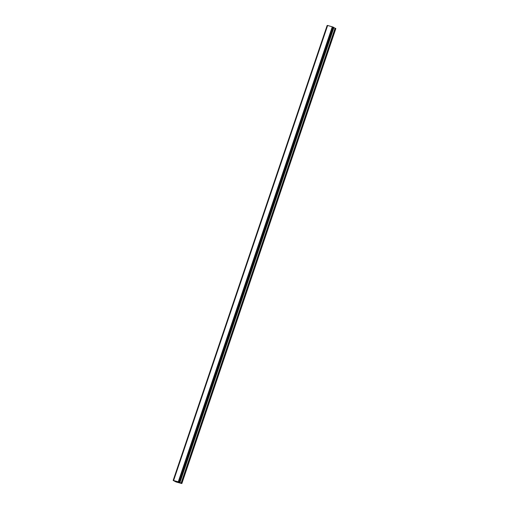<?xml version="1.0" encoding="UTF-8"?>
<svg xmlns="http://www.w3.org/2000/svg" width="509" height="509" viewBox="0 0 509 509"><rect width="100%" height="100%" fill="white"/><g stroke="black" fill="none" stroke-linecap="round" stroke-linejoin="round"><path stroke-width="0.76" d="M327.16 25.45L173.155 480.439L327.192 25.45L173.187 480.439L178.277 481.788L181.84 483.55L176.019 481.947L173.187 480.439M173.512 480.458L327.631 25.469L332.587 26.913L178.583 481.902M333.802 27.403L179.804 482.411L333.815 27.416L332.587 26.913M333.739 27.651L335.107 28.167L181.102 483.156M181.84 483.55L335.845 28.561L335.107 28.167M176.318 481.559L176.909 481.8M176.578 481.711L176.941 481.737M176.209 481.52L177.456 482.029M177.565 481.934L178.315 482.277M327.242 25.463L173.238 480.451M327.631 25.469L173.626 480.458M332.282 26.799L178.277 481.788M332.625 26.926L178.621 481.915M333.382 27.212L179.378 482.201M333.465 27.238L179.461 482.227M333.535 27.263L179.531 482.252M333.618 27.301L179.613 482.29M333.872 27.702L179.868 482.691M335.285 28.243L181.274 483.232M333.815 27.416L179.811 482.405"/></g></svg>
